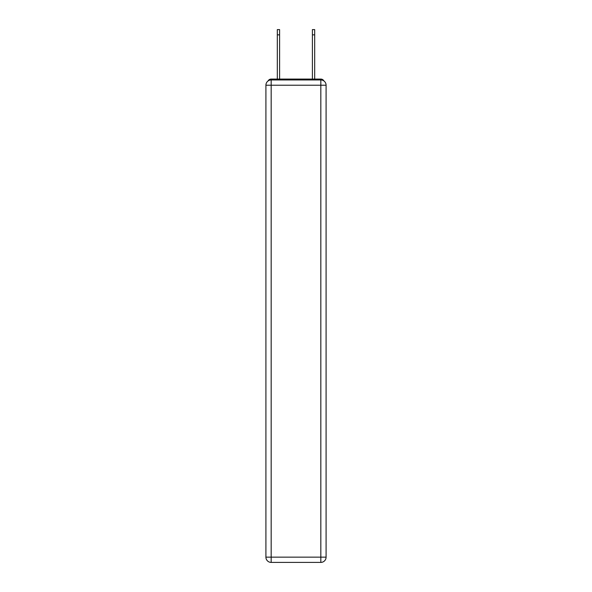 <?xml version="1.0" encoding="UTF-8"?>
<svg xmlns="http://www.w3.org/2000/svg" width="592" height="592" viewBox="0 0 592 592"><rect width="100%" height="100%" fill="white"/><g stroke="black" fill="none" stroke-linecap="round" stroke-linejoin="round"><path stroke-width="0.89" d="M323.942 80.971A3.508 3.508 0 0 0 320.827 79.076L271.173 79.076A3.508 3.508 0 0 0 268.058 80.971M271.173 79.076L277.315 79.076L277.315 29.6L279.594 29.6L279.594 79.076L282.317 79.076M309.683 79.076L312.406 79.076L312.406 29.6L314.685 29.6L314.685 34.861L312.406 34.861M314.685 34.861L314.685 79.076L320.827 79.076M271.173 79.95L320.827 79.95A5.261 5.261 0 0 1 326.088 85.211L326.088 557.139A5.261 5.261 0 0 1 320.827 562.4L271.173 562.4L271.173 557.139L320.827 557.139L320.827 85.211L271.173 85.211L271.173 557.139L265.912 557.139L265.912 85.211L271.173 85.211L271.173 79.95A5.261 5.261 0 0 0 265.912 85.211A5.261 5.261 0 0 1 271.173 79.95M265.912 557.139A5.261 5.261 0 0 0 271.173 562.4A5.261 5.261 0 0 1 265.912 557.139M320.827 562.4A5.261 5.261 0 0 0 326.088 557.139L320.827 557.139L320.827 562.4M326.088 85.211A5.261 5.261 0 0 0 320.827 79.95L320.827 85.211L326.088 85.211M277.315 34.861L279.594 34.861"/></g></svg>
